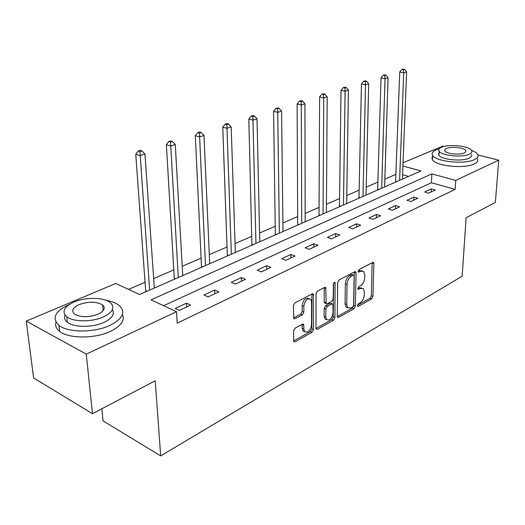 <?xml version="1.0" encoding="UTF-8"?>
<svg xmlns="http://www.w3.org/2000/svg" width="525" height="525" viewBox="0 0 525 525"><rect width="100%" height="100%" fill="white"/><g stroke="black" fill="none" stroke-linecap="round" stroke-linejoin="round"><path stroke-width="0.79" d="M357.433 305.589L357.63 306.298L358.299 306.357L371.654 298.876L372.94 296.389L373.866 263.668L373.538 262.553L372.665 262.474L359.1 269.515L358.168 271.3L358.391 272.068L360.819 271.208L363.753 271.497L364.783 274.995L364.717 277.764C364.389 281.466 362.978 284.156 360.491 285.849L358.726 286.801L357.794 288.573L358.011 289.314L360.432 288.422L363.405 288.697L364.37 292.058L364.304 294.781C363.976 298.436 362.578 301.12 360.111 302.84L358.358 303.817L357.433 305.589M295.037 328.21L293.58 330.947L293.652 340.666L293.902 341.578L295.135 341.755L312.099 332.246L313.51 329.575L313.254 294.079L312.126 293.915L294.86 302.886L293.383 305.635L293.751 318.603L294.971 318.793L302.387 314.816L303.831 312.099L303.817 306.219C305.038 300.142 307.355 297.865 310.761 299.401L311.548 302.137L311.535 324.857C310.275 330.94 307.952 333.191 304.579 331.61L303.883 329.083L303.608 324.345L302.42 324.181L295.037 328.21M477.934 154.967L498.75 160.158L495.364 202.427L466.121 217.757L462.158 276.202L160.683 455.903L155.216 380.783L92.459 413.687L86.271 354.139L26.25 321.097L115.808 283.474L139.578 294.525L420.998 170.947L402.911 166.025M498.75 160.158L455.72 180.397L431.852 173.9L151.056 299.854L176.525 311.699L86.271 354.139M176.525 311.699L177.22 323.157L455.155 189.387L455.72 180.397M337.26 316.312L337.536 317.297L338.572 317.408L354.04 308.746L355.359 306.206L356.042 272.961L355.714 271.865L354.769 271.766L339.058 279.93L337.673 282.542L337.26 316.312M333.546 320.23L317.363 329.3L316.234 329.155L315.971 328.204L316.057 293.816L317.481 291.132L324.601 287.438L325.677 287.575L326.176 303.614L327.252 303.752L331.853 301.278L333.237 298.653L333.382 284.209C333.677 282.699 334.241 282.122 335.081 282.457L334.917 317.625L333.546 320.23L331.912 319.554L315.978 328.453M101.824 408.778L103.018 420.853L160.683 455.903M455.155 189.387L431.392 182.759L163.629 305.701M431.353 188.902L424.712 192.006L428.695 193.148L435.323 190.03L431.353 188.902L431.196 191.973M413.858 197.072L406.934 200.301L410.944 201.495L417.861 198.24L413.858 197.072L413.72 200.189M395.601 205.59L388.362 208.97L392.405 210.217L399.63 206.817L395.601 205.59L395.483 208.766M376.523 214.495L368.957 218.026L373.026 219.325L380.586 215.775L376.523 214.495L376.432 217.731M356.573 223.801L348.652 227.502L352.754 228.867L360.662 225.146L356.573 223.801L356.508 227.102M335.685 233.553L327.39 237.425L331.518 238.855L339.8 234.957L335.685 233.553L335.652 236.906M313.799 243.764L305.097 247.826L309.245 249.329L317.94 245.241L313.799 243.764L313.793 247.19M290.83 254.481L281.695 258.746L285.863 260.321L294.991 256.029L290.83 254.481L290.863 257.972M266.713 265.742L257.106 270.224L261.293 271.884L270.887 267.369L266.713 265.742L266.779 269.299M241.343 277.581L231.23 282.299L235.43 284.045L245.536 279.293L241.343 277.581L241.454 281.216M214.62 290.049L203.963 295.024L208.176 296.868L218.827 291.854L214.62 290.049L214.784 293.757M186.447 303.194L175.199 308.444L179.412 310.393L190.66 305.104L186.447 303.194L186.664 306.981M395.981 174.32L384.845 179.104M377.993 182.05L366.22 187.117M359.238 190.122L346.769 195.484M339.649 198.548L326.445 204.225M319.18 207.355L305.183 213.373M297.767 216.562L282.916 222.954M275.349 226.209L259.567 232.995M251.836 236.322L235.062 243.541M227.168 246.934L209.311 254.612M201.239 258.09L182.221 266.267M173.965 269.824L153.674 278.545M145.228 282.181L128.507 289.373M408.588 176.4L402.57 174.72M403.042 162.796L442.627 146.167L443.973 146.501M92.459 413.687L33.626 377.974L26.25 321.097M431.392 182.759L431.852 173.9M361.718 288.022L358.798 287.805L360.432 288.422M357.82 288.337L358.798 287.805M362.047 270.834L359.172 270.605L360.819 271.208M358.175 271.123L359.172 270.605M357.466 305.281L370.04 298.252L371.326 295.778L372.205 262.71M337.273 316.562L352.413 308.103L353.738 305.563L354.368 271.976M352.669 306.987L353.601 305.209L354.172 275.979L353.948 275.218L353.279 275.146L351.376 276.143C348.803 277.843 347.36 280.593 347.038 284.379L346.71 304.48L347.622 307.716L350.792 308.037L352.669 306.987M353.535 275.067L351.625 274.536L353.279 275.146M347.727 307.827L345.988 307.066L345.076 303.831L345.391 283.756C345.706 279.969 347.15 277.226 349.722 275.527L351.625 274.536M325.198 303.22L324.522 302.951L324.233 301.934L324.293 287.595M333.631 283.198L333.277 316.956L334.917 317.625M325.789 316.897L326.517 319.522C329.713 320.9 331.905 318.682 333.086 312.867L332.876 304.041L331.826 303.916L327.233 306.403L325.841 309.041L325.789 316.897L324.142 316.221L324.877 318.839L326.563 319.581M332.227 303.778L330.179 303.253L331.826 303.916M324.142 316.221L324.188 308.365L325.585 305.734L330.179 303.253M331.912 319.554L333.277 316.956M304.697 331.761L302.932 330.901L302.229 328.374L302.197 324.299M308.963 298.587C305.55 297.308 303.279 299.624 302.144 305.53L303.817 306.219M293.501 317.979L300.72 314.121L302.17 311.41L302.144 305.53M293.672 340.915L310.452 331.544L311.863 328.873L311.857 294.059M402.399 179.117L406.626 71.892L403.712 72.811L399.728 72.01L395.594 182.103M403.489 69.779L404.657 69.412L403.062 69.097L401.894 69.457L403.489 69.779L403.712 72.811L399.597 180.344M404.657 69.412L406.626 71.892M399.728 72.01L401.894 69.457M439.208 148.877L436.15 149.894C432.587 151.449 431.406 153.267 432.613 155.361C435.553 161.641 464.572 164.666 474.469 159.6C477.665 158.084 478.734 156.365 477.678 154.435C476.772 152.952 474.738 151.627 471.568 150.439M433.033 155.918L431.944 157.749L432.39 159.679C435.323 166.025 464.284 169.083 474.167 163.964C477.356 162.435 478.426 160.696 477.376 158.747M471.319 154.462C472.093 155.866 471.312 157.113 468.976 158.209C461.803 161.831 440.993 159.659 438.874 155.124L438.618 153.517L439.884 152.027M469.245 154.192C471.581 153.11 472.369 151.869 471.588 150.478C469.429 145.943 449.006 143.811 441.604 147.276C439.077 148.378 438.237 149.664 439.09 151.141C441.217 155.63 462.066 157.782 469.245 154.192M446.434 148.483C444.826 149.192 444.294 150.019 444.833 150.957C446.211 153.851 459.592 155.243 464.251 152.939L465.78 151.817L465.78 150.531C464.389 147.617 451.178 146.239 446.434 148.483M69.339 304.454L69.051 304.579C54.915 311.246 51.555 318.183 58.958 325.402C68.007 332.817 94.428 332.817 109.935 325.388C122.85 318.714 125.967 312.099 119.306 305.543C116.268 303.089 111.884 301.35 106.162 300.326M55.932 322.133C54.948 325.572 56.188 328.65 59.647 331.36C68.677 338.848 95.025 338.842 110.486 331.354C121.111 326.045 125.088 320.408 122.417 314.442M103.274 305.576L102.631 305.511M112.383 309.638C114.982 314.101 112.186 318.34 104.009 322.37C92.761 327.685 73.841 327.633 67.377 322.278C64.7 320.152 63.912 317.75 65.015 315.059M103.491 316.883C112.934 312.113 115.218 307.361 110.342 302.623C104.094 297.222 85.647 296.927 74.005 302.026C63.919 306.784 61.51 311.706 66.773 316.785C73.244 322.101 92.21 322.147 103.491 316.883M79.118 304.598C72.693 307.67 71.157 310.82 74.498 314.055C80.784 317.5 88.659 317.54 98.116 314.173C104.278 311.102 105.761 308.017 102.578 304.927C96.462 301.435 88.646 301.324 79.118 304.598M384.595 186.933L388.08 77.713L385.035 78.671L381.019 77.838L377.659 189.978M384.825 75.567L386.046 75.187L384.438 74.858L383.217 75.233L384.825 75.567L385.035 78.671L381.675 188.213M386.046 75.187L388.08 77.713M381.019 77.838L383.217 75.233M366.03 195.083L368.701 83.797L365.512 84.794L361.469 83.921L358.956 198.188M365.315 81.618L366.594 81.218L364.973 80.876L363.7 81.27L365.315 81.618L365.512 84.794L362.978 196.422M366.594 81.218L368.701 83.797M361.469 83.921L363.7 81.27M346.644 203.595L348.429 90.162L345.089 91.206L341.02 90.293L339.432 206.765M344.905 87.944L346.244 87.531L344.617 87.17L343.278 87.583L344.905 87.944L345.089 91.206L343.455 204.993M346.244 87.531L348.429 90.162M341.02 90.293L343.278 87.583M326.386 212.494L327.193 96.823L323.695 97.919L319.607 96.961L319.029 215.723M323.531 94.572L324.936 94.139L323.295 93.765L321.897 94.198L323.531 94.572L323.695 97.919L323.059 213.957M324.936 94.139L327.193 96.823M319.607 96.961L321.897 94.198M305.202 221.793L304.933 103.812L301.265 104.961L297.15 103.957L297.688 225.094M301.12 101.528L302.59 101.069L300.943 100.675L299.473 101.128L301.12 101.528L301.265 104.961L301.717 223.328M302.59 101.069L304.933 103.812M297.15 103.957L299.473 101.128M283.014 231.538L281.571 111.143L277.718 112.35L273.584 111.293L275.343 234.905M277.594 108.826L279.142 108.347L277.482 107.927L275.94 108.406L277.594 108.826L277.718 112.35L279.366 233.139M279.142 108.347L281.571 111.143M273.584 111.293L275.94 108.406M259.763 241.749L257.02 118.847L252.971 120.12L248.824 119.004L251.921 245.188M252.873 116.491L254.494 115.992L252.833 115.553L251.213 116.051L252.873 116.491L255.931 243.429M254.494 115.992L257.02 118.847M248.824 119.004L251.213 116.051M235.357 252.466L231.19 126.952L226.925 128.29L222.764 127.122L227.351 255.983M226.852 124.563L228.565 124.031L226.898 123.572L225.186 124.097L226.852 124.563L231.335 254.231M228.565 124.031L231.19 126.952M222.764 127.122L225.186 124.097M209.718 263.721L203.982 135.496L199.48 136.907L195.313 135.673L201.528 267.317M199.441 133.068L201.239 132.51L199.572 132.018L197.768 132.576L199.441 133.068L205.492 265.578M201.239 132.51L203.982 135.496M195.313 135.673L197.768 132.576M182.752 275.566L175.271 144.506L170.52 145.996L166.353 144.69L174.366 279.241M170.513 142.039L172.417 141.448L170.743 140.936L168.84 141.52L170.513 142.039L178.297 277.522M172.417 141.448L175.271 144.506M166.353 144.69L168.84 141.52M154.343 288.041L144.939 154.022L139.919 155.603L135.752 154.219L145.76 291.808M139.945 151.522L141.953 150.898L140.287 150.353L138.272 150.977L139.945 151.522L149.645 290.102M141.953 150.898L144.939 154.022M135.752 154.219L138.272 150.977M357.492 306.036L358.299 306.357M358.253 271.845L359.048 272.134M357.873 289.072L358.673 289.38M372.225 263.084L373.866 263.668M371.326 295.778L372.94 296.389M370.04 298.252L371.654 298.876M354.388 272.357L356.042 272.961M353.738 305.563L355.359 306.206M352.413 308.103L354.04 308.746M337.339 316.903L338.572 317.408M349.722 275.527L351.376 276.143M345.391 283.756L347.038 284.379M345.076 303.831L346.71 304.48M316.03 328.735L317.363 329.3M324.319 287.989L325.986 288.638M324.233 301.934L325.887 302.597M333.959 282.699L335.298 283.211M325.585 305.734L327.233 306.403M324.188 308.365L325.841 309.041M302.216 324.601L303.87 325.31M302.229 328.374L303.883 329.083M302.17 311.41L303.831 312.099M300.72 314.121L302.387 314.816M293.554 318.189L294.971 318.793M311.889 294.453L313.556 295.116M311.863 328.873L313.51 329.575M310.452 331.544L312.099 332.246M293.705 341.119L295.135 341.755M395.725 181.315L396.729 181.604M377.79 189.171L378.807 189.473M359.087 197.374L360.111 197.682M339.557 205.931L340.587 206.259M319.154 214.869L320.191 215.211M297.813 224.221L298.85 224.582M275.467 234.019L276.511 234.393M252.046 244.282L253.096 244.676M227.463 255.052L228.519 255.465M201.639 266.372L202.696 266.805M174.477 278.276L175.534 278.736M145.865 290.811L146.921 291.296M373.006 262.362L373.538 262.553M355.13 271.648L355.714 271.865M345.988 307.066L347.622 307.716M324.988 287.313L325.677 287.575M324.522 302.951L326.176 303.614M334.622 282.286L335.081 282.457M324.877 318.839L326.517 319.522M302.859 324.03L303.608 324.345M302.932 330.901L304.579 331.61M312.526 293.783L313.254 294.079M465.688 151.955L465.78 150.531M438.874 155.124L439.09 151.141M432.613 155.361L432.39 159.679M103.123 310.734L102.578 304.927M67.377 322.278L66.773 316.785M58.958 325.402L59.647 331.36"/></g></svg>
